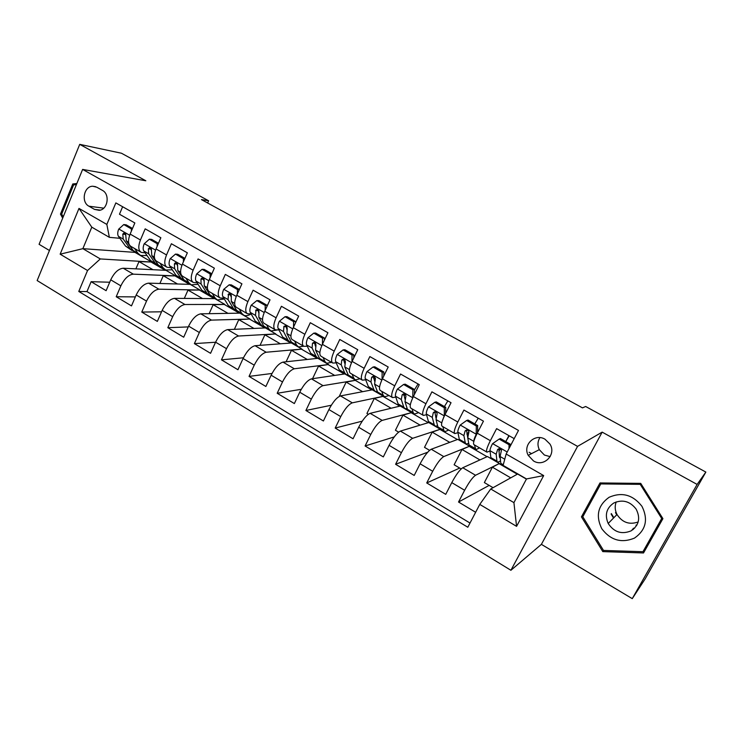 <?xml version="1.0" encoding="UTF-8"?>
<svg xmlns="http://www.w3.org/2000/svg" width="743" height="743" viewBox="0 0 743 743"><rect width="100%" height="100%" fill="white"/><g stroke="black" fill="none" stroke-linecap="round" stroke-linejoin="round"><path stroke-width="1.11" d="M611.378 513.608L613.337 516.979M545.018 439.234C534.886 432.928 522.44 444.992 528.227 455.348L533.502 460.939C543.941 467.626 556.804 454.41 549.876 443.97L545.018 439.234M539.92 437.636C537.579 441.453 537.375 445.466 539.307 449.664L544.396 455.041L550.164 456.657M632.265 598.644L697.12 484.427L602.164 432.129L541.387 544.359L632.265 598.644L645.11 578.964L705.85 472.074L585.66 406.495L582.475 407.87L201.409 199.588L208.616 200.777L121.471 153.234L79.724 144.356L39.082 244.317L49.447 250.502M541.387 544.359L510.905 570.28L37.15 280.557L82.622 169.413L577.562 446.376L510.905 570.28M514.202 438.63L496.612 428.627L490.352 440.692L477.257 433.178C473.904 439.94 472.827 443.766 474.025 444.676L486.739 452.023M477.257 433.178L483.452 421.151L463.92 410.043L457.809 422.024L444.983 414.668C441.723 421.392 440.785 425.256 442.178 426.268L454.586 433.448M444.983 414.668L451.029 402.715L431.906 391.84L425.934 403.746L413.377 396.539C410.21 403.226 409.412 407.127 410.981 408.241L423.101 415.244M413.377 396.539L419.284 384.67L400.561 374.026L394.728 385.84L382.422 378.791C379.357 385.441 378.689 389.369 380.425 390.577L392.267 397.421M382.422 378.791L388.199 366.996L369.856 356.566L364.163 368.314L352.108 361.395C349.117 368.008 348.578 371.974 350.482 373.274L362.045 379.961M352.108 361.395L357.745 349.684L339.774 339.467L334.211 351.133L322.397 344.353C319.499 350.937 319.072 354.922 321.134 356.315L332.437 362.853M322.397 344.353L327.914 332.725L310.295 322.713L304.862 334.294L293.281 327.654C290.467 334.201 290.16 338.214 292.37 339.69L303.413 346.08M293.281 327.654L298.667 316.1L281.411 306.283L276.099 317.8L264.749 311.289C262.01 317.8 261.815 321.83 264.174 323.391L274.966 329.632M264.749 311.289L270.015 299.81L253.094 290.188L247.893 301.621L236.766 295.24C234.101 301.714 234.017 305.772 236.515 307.407L247.066 313.509M236.766 295.24L241.921 283.835L225.324 274.399L220.244 285.767L209.331 279.507C206.74 285.944 206.758 290.021 209.387 291.739L219.705 297.702M209.331 279.507L214.365 268.177L198.093 258.917L193.124 270.211L182.425 264.071C179.908 270.471 180.02 274.566 182.778 276.359L192.874 282.191M182.425 264.071L187.347 252.815L171.392 243.741L166.525 254.951L156.03 248.933C153.578 255.295 153.792 259.409 156.671 261.267L166.543 266.969M156.03 248.933L160.85 237.741L145.182 228.844L140.436 239.989C138.022 246.332 138.291 250.447 141.235 252.351L145.154 252.871M159.894 283.482L163.274 275.699L175.645 275.922L166.014 270.341L123.227 268.232C118.434 268.734 114.273 272.597 110.726 279.823L106.119 290.689L91.129 281.69L109.713 282.229M175.645 275.922L133.322 274.167C128.576 274.706 124.425 278.597 120.858 285.851L116.214 296.736L135.375 296.903M116.214 296.736L131.492 305.902L136.201 294.971C139.805 287.69 143.938 283.752 148.609 283.148L190.208 284.365L200.006 290.039L158.9 289.194L148.609 283.148M209.154 313.685L213.157 304.723L224.813 304.407L214.838 298.63L174.475 298.352C169.915 299.048 165.819 303.07 162.16 310.407L157.349 321.403L141.774 312.069L161.547 311.8M234.389 329.316L238.791 319.629L250.057 319.026L239.905 313.147L200.824 313.834C196.403 314.642 192.326 318.738 188.62 326.14L183.697 337.211L167.825 327.691L188.267 326.92M260.041 345.337L264.889 334.814L275.764 333.913L265.427 327.932L227.692 329.623C223.392 330.533 219.361 334.721 215.581 342.179L210.557 353.315L194.378 343.61L215.554 342.244M286.092 361.776L291.47 350.287L301.937 349.08L291.405 342.978L255.072 345.709C250.911 346.74 246.917 351.012 243.082 358.525L237.946 369.735L221.451 359.844L243.444 357.773M312.552 378.689L318.561 366.039L328.582 364.516L317.865 358.312L282.99 362.12C278.978 363.262 275.021 367.627 271.13 375.206L265.873 386.481L249.054 376.395L271.994 373.469M339.254 396.4L346.154 382.097L355.739 380.249L344.817 373.924L311.466 378.856C307.602 380.119 303.692 384.577 299.726 392.211L294.358 403.56L277.195 393.279L301.259 389.304M368.305 414.288L366.931 413.479L374.286 398.462L383.397 396.27L372.271 389.824L340.517 395.917C336.802 397.319 332.938 401.87 328.908 409.569L323.409 420.984L305.902 410.489L331.304 405.232M398.619 432.129L395.434 430.253L402.957 415.142L411.585 412.597L400.245 406.031L370.144 413.331C366.605 414.863 362.779 419.507 358.683 427.271L353.055 438.769L335.195 428.061L362.231 421.151M429.565 450.332L424.504 447.351L432.185 432.147L440.302 429.231L428.748 422.544L400.384 431.098C397.013 432.77 393.242 437.516 389.081 445.345L383.314 456.908L365.092 445.976L394.236 436.921M461.162 468.917L454.14 464.784L461.997 449.487L469.585 446.19L457.799 439.373L431.246 449.236C428.052 451.047 424.337 455.896 420.101 463.79L414.204 475.436L395.592 464.273L427.689 452.218M493.055 487.687L484.362 482.569L492.395 467.18L499.435 463.483L487.427 456.527L462.75 467.746C459.741 469.706 456.081 474.666 451.772 482.625L445.735 494.346L426.733 482.95L459.703 468.062M490.352 440.692C486.962 447.462 485.829 451.28 486.953 452.143L490.036 450.973M457.809 422.024C454.512 428.757 453.518 432.612 454.837 433.587L457.948 432.677M425.934 403.746C422.739 410.442 421.885 414.334 423.38 415.411L426.556 414.724M434.915 412.374L436.141 412.031M394.728 385.84C391.626 392.508 390.902 396.428 392.573 397.598L395.805 397.106M403.811 395.35L405.687 394.932M364.163 368.314C361.135 374.936 360.55 378.884 362.389 380.156L365.695 379.822M373.627 378.493L375.382 378.196M334.211 351.133C331.276 357.727 330.802 361.702 332.799 363.058L336.189 362.863M344.12 361.887L345.43 361.73M304.862 334.294C302.011 340.851 301.658 344.854 303.813 346.303L307.277 346.238M315.218 345.569L315.896 345.514M276.099 317.8C273.322 324.32 273.08 328.341 275.384 329.873L278.931 329.929M247.893 301.621C245.199 308.113 245.069 312.153 247.512 313.769L251.134 313.927M220.244 285.767C217.625 292.213 217.597 296.281 220.179 297.971L223.875 298.222M193.124 270.211C190.579 276.628 190.654 280.715 193.366 282.47L197.136 282.823M166.525 254.951C164.045 261.332 164.222 265.437 167.054 267.266L170.899 267.703M88.928 206.201L94.491 209.387L99.209 210.334C107.763 209.74 110.252 194.229 102.385 190.357L96.776 187.208L92.764 186.233C83.903 186.14 80.848 202.161 88.928 206.201L103.741 208.151M526.406 479.105L517.62 474.025L490.733 488.978L513.924 502.63L526.499 478.938L503.104 465.387L506.15 454.01L518.493 430.438L115.843 202.904L106.834 224.423L109.37 237.342L119.883 238.299M506.15 454.01L543.681 475.585L516.571 526.35L479.764 504.404L467.802 527.242L78.777 291.46L87.544 270.517L60.155 254.19L78.99 208.421L106.834 224.423M499.435 463.483L475.539 475.26L462.75 467.746M469.585 446.19L443.766 456.592L431.246 449.236M440.302 429.231L412.653 438.305L400.384 431.098M411.585 412.597L382.171 420.399L370.144 413.331M383.397 396.27L352.293 402.845L340.517 395.917M355.739 380.249L323.019 385.636L311.466 378.856M328.582 364.516L294.321 368.769L282.99 362.12M301.937 349.08L266.18 352.238L255.072 345.709M275.764 333.913L238.577 336.022L227.692 329.623M250.057 319.026L211.514 320.112L200.824 313.834M224.813 304.407L184.951 304.509L174.475 298.352M91.129 281.69L86.968 291.581L470.003 523.044M475.539 475.26C472.604 477.285 468.972 482.281 464.635 490.269L458.533 502.017L475.641 512.28M426.733 482.95L432.686 471.276C436.958 463.353 440.645 458.468 443.766 456.592M395.592 464.273L401.406 452.673C405.604 444.825 409.347 440.032 412.653 438.305M365.092 445.976L370.766 434.451C374.89 426.668 378.689 421.978 382.171 420.399M335.195 428.061L340.749 416.6C344.798 408.882 348.653 404.294 352.293 402.845M305.902 410.489L311.336 399.112C315.32 391.45 319.211 386.954 323.019 385.636M277.195 393.279L282.498 381.967C286.417 374.37 290.364 369.968 294.321 368.769M249.054 376.395L254.236 365.157C258.09 357.624 262.075 353.315 266.18 352.238M221.451 359.844L226.522 348.681C230.321 341.204 234.333 336.978 238.577 336.022M194.378 343.61L199.338 332.52C203.08 325.1 207.13 320.957 211.514 320.112M167.825 327.691L172.682 316.667C176.36 309.302 180.447 305.252 184.951 304.509M141.774 312.069L146.529 301.11C150.151 293.801 154.275 289.835 158.9 289.194M122.623 206.74L119.474 214.225L134.845 222.965L130.127 234.073C127.75 240.407 128.047 244.531 131.047 246.462L140.706 252.044M531.542 453.648L529.118 452.264M109.37 237.342L91.798 227.163L82.863 248.664L100.296 258.935L87.544 270.517M135.217 252.397L82.863 248.664L60.155 254.19M135.18 252.481L151.693 262.047L100.296 258.935M697.12 484.427L705.85 472.074M602.164 432.129L577.562 446.376M82.622 169.413L145.823 180.772L79.724 144.356M632.525 529.192L633.38 529.322M207.65 202.997L208.616 200.777M135.876 268.864L138.997 261.573L151.693 262.047M151.572 262.325L165.355 270.313M175.515 276.201L189.576 284.346M184.32 298.417L187.998 290.076L200.006 290.039M199.886 290.318L214.216 298.621M224.683 304.686L239.302 313.156M249.927 319.314L264.842 327.96M275.625 334.201L290.847 343.025M301.797 349.368L317.335 358.367M328.452 364.804L344.306 373.998M355.6 380.537L371.788 389.917M383.249 396.558L399.78 406.142M411.436 412.885L428.321 422.674M440.153 429.528L457.4 439.522M469.427 446.487L487.046 456.694M499.277 463.781L517.277 474.21M86.968 291.581L78.777 291.46M138.997 261.573L152.965 269.7M458.533 502.017L489.163 485.393M163.274 275.699L177.531 283.993M187.998 290.076L202.542 298.547M213.157 304.723L228.008 313.36M238.791 319.629L253.939 328.443M264.889 334.814L280.352 343.814M291.47 350.287L307.258 359.463M318.561 366.039L334.675 375.419M346.154 382.097L362.621 391.672M374.286 398.462L391.106 408.241M402.957 415.142L420.139 425.135M432.185 432.147L449.747 442.364M461.997 449.487L479.941 459.926M476.95 420.38L478.12 418.114M492.395 467.18L510.738 477.851M479.764 504.404L490.733 488.978M505.797 441.528L508.881 435.612M91.798 227.163L78.99 208.421M543.681 475.585L526.499 478.938M516.571 526.35L513.924 502.63M76.845 183.53L72.777 183.967L60.462 214.123L62.681 218.136M662.914 518.642L640.726 483.377L599.982 482.95L581.435 516.868L602.805 551.612L643.531 552.959L662.914 518.642M61.78 214.281L60.462 214.123M76.427 184.543L72.777 183.967M601.468 482.969L601.068 483.693M644.255 549.941L645.221 549.978M603.855 550.442L602.805 551.612M583.97 514.648L581.435 516.868M131.39 231.101L131.4 228.928L123.765 224.562L118.694 229.141C117.487 232.28 117.413 234.686 118.471 236.358L125.539 246.082L131.91 250.465M134.557 248.487L137.984 253.289L140.576 255.481L147.003 255.508M132.514 228.463L126.161 224.832L123.765 224.562M139.619 254.923L133.238 250.54L126.282 240.862L125.818 235.93C126.004 234.11 125.335 233.153 123.821 233.061L122.771 234.184L123.254 239.116L130.257 248.812L133.991 251.431M125.846 235.8L125.428 234.435L122.771 234.184M131.4 228.928L132.273 229.02M63.211 216.854L61.678 214.086L73.613 184.877L76.418 184.57M636.89 525.115L635.989 525.134M616.755 514.769L615.492 512.596M609.093 497.29C597.92 505.351 595.487 515.828 601.784 528.728C610.588 540.31 621.492 543.43 634.485 538.099C645.918 530.075 648.416 519.487 641.98 506.355C632.906 494.754 621.947 491.727 609.093 497.29M613.783 503.011C606.427 508.101 604.561 514.918 608.192 523.471C614.043 532.229 621.677 534.691 631.113 530.855C639.008 525.347 640.68 518.103 636.138 509.113C629.98 501.219 622.523 499.185 613.783 503.011M638.172 521.976C629.34 525.022 622.281 522.524 617.015 514.5C614.907 510.311 614.637 506.113 616.216 501.915M662.487 517.964L642.955 551.715L603.511 550.433L582.8 516.775L600.781 483.925L640.234 484.343L661.707 518.493L642.955 551.715M662.319 517.685L661.707 518.493M601.96 482.969L600.781 483.925M640.921 483.674L640.234 484.343M632.98 529.638L632.247 529.527M613.523 518.057L611.09 513.998M157.144 246.351L157.144 243.639L149.371 239.2L144.198 243.788C142.953 246.945 142.842 249.351 143.836 250.985L150.541 260.552L156.922 264.954M159.977 263.18L163.209 267.889L165.689 270.025L172.302 269.793M158.463 243.277L151.702 239.413L149.371 239.2M164.77 269.495L158.38 265.093L151.804 255.583L151.442 250.67C151.628 248.756 150.913 247.8 149.306 247.8L148.34 248.886L148.711 253.8L155.343 263.338L159.021 265.892M151.451 250.66L150.922 249.091L148.34 248.886M157.144 243.639L158.268 243.741M183.382 261.889L183.391 258.638L175.469 254.106L170.184 258.703C168.912 261.889 168.745 264.285 169.683 265.901L175.998 275.3L182.397 279.702M185.871 278.142L188.908 282.767L191.267 284.848L198.075 284.29M184.914 258.378L177.735 254.282L175.469 254.106M190.394 284.337L183.995 279.925L177.8 270.582L177.558 265.688C177.726 263.663 176.955 262.706 175.246 262.836L174.401 263.876L174.651 268.762L180.893 278.133L184.524 280.622M177.531 265.799L176.908 264.025L174.401 263.876M183.391 258.638L184.766 258.731M210.13 277.724L210.139 273.926L202.068 269.31L196.672 273.916C195.372 277.111 195.149 279.507 196.031 281.095L201.938 290.318L208.346 294.739M212.257 293.392L215.098 297.934L217.327 299.94L224.358 299.02M211.876 273.777L204.26 269.421L202.068 269.31M216.492 299.457L210.083 295.027L204.297 285.869L204.176 281.003C204.325 278.82 203.48 277.891 201.659 278.198L200.954 279.145L201.093 284.012L206.925 293.197L210.51 295.621M204.111 281.253L203.378 279.238L200.954 279.145M210.139 273.926L211.783 274M237.388 293.866L237.416 289.51L229.178 284.801L223.671 289.417C222.333 292.631 222.064 295.027 222.872 296.587L228.37 305.614L234.788 310.054M239.153 308.939L241.772 313.379L243.89 315.32C245.822 316.128 248.246 315.673 251.153 313.964M239.376 289.473L231.296 284.866L229.178 284.801M243.091 314.856L236.664 310.425L231.305 301.444L231.305 296.606C231.417 294.256 230.497 293.355 228.556 293.894L228.036 299.559L233.451 308.559L236.989 310.899M231.194 297.033L230.367 294.748L228.027 294.72M237.416 289.51L239.339 289.547M265.186 310.323L265.223 305.401L256.827 300.599L251.199 305.224C249.824 308.456 249.509 310.843 250.242 312.376L255.313 321.217L261.731 325.657M266.561 324.775L268.975 329.121L270.944 330.997L277 330.022M265.223 305.401L267.239 305.392L258.861 300.609L256.827 300.599M267.239 305.392L267.229 305.865M270.192 330.561L263.765 326.112L258.843 317.335L258.973 312.515C259.01 309.961 258.007 309.107 255.973 309.961L255.508 315.413L260.487 324.208L262.502 326.103L263.969 326.456M258.805 313.137L258.118 309.942L255.973 309.961M293.541 327.115L293.587 321.598L285.015 316.704L279.275 321.338C277.863 324.598 277.492 326.976 278.151 328.471L282.767 337.108L289.194 341.566M294.516 340.935L296.689 345.17L298.528 346.972L303.636 346.219M293.587 321.598L295.51 321.533L286.974 316.657L285.015 316.704M295.51 321.533L295.5 322.899M297.822 346.563L291.386 342.096L286.919 333.533L287.188 328.74C287.104 325.945 286.018 325.174 283.928 326.418L283.52 331.573L288.043 340.164L289.919 341.984L291.488 342.291M286.937 329.595L286.036 326.326L283.928 326.418M322.453 344.232L322.508 338.13L313.769 333.143L307.908 337.786C306.46 341.056 306.023 343.424 306.618 344.891L310.76 353.315L317.196 357.782M323.019 357.402L324.96 361.535L326.651 363.262L331.554 362.343M322.508 338.13L324.357 338L315.645 333.031L313.769 333.143M324.357 338L324.338 340.266M316.137 356.426L317.874 358.182L319.555 358.423L315.552 350.046L315.961 345.291C315.719 342.254 314.568 341.576 312.487 343.257L312.088 348.049L316.137 356.426L310.76 353.315M325.982 362.872L319.546 358.405L324.96 361.535M315.626 346.433L314.558 343.09L312.487 343.257M351.959 361.702L352.024 354.996L343.108 349.907L337.118 354.55C335.632 357.847 335.139 360.206 335.65 361.646L339.3 369.838L345.746 374.323M352.089 374.203L353.779 378.224L355.321 379.868L360.002 378.781M352.024 354.996L353.779 354.801L344.891 349.73L343.108 349.907M353.779 354.801L353.752 357.987M354.708 379.515L349.832 376.692L348.263 375.029L344.771 366.903L345.421 361.804C344.854 358.953 343.637 358.395 341.761 360.141L341.232 364.859L344.78 373.014L346.377 374.686L348.179 374.834M344.873 363.661L343.74 359.9L341.761 360.141M382.06 379.543L382.143 372.206L373.042 367.005L366.921 371.667C365.389 374.974 364.841 377.333 365.268 378.726L368.407 386.694L369.875 388.292L374.853 391.18M383.769 375.28L384.948 373.645M381.753 391.347L383.174 395.248L384.568 396.808L389.007 395.545M382.143 372.206L383.806 371.946L374.732 366.773L373.042 367.005M383.806 371.946L383.76 376.069M384.001 396.474L378.967 393.558L377.546 391.988L374.574 384.094L375.419 378.661C374.602 376.051 373.348 375.605 371.649 377.323L370.961 382.013L373.998 389.936L375.438 391.515L377.379 391.542M374.686 381.326L373.525 377.017L371.649 377.323M412.792 397.756L412.885 389.778L403.598 384.465L397.338 389.137C395.768 392.462 395.146 394.802 395.49 396.168L398.099 403.886L399.4 405.399L404.554 408.381M414.445 389.871L418.058 383.973M412.012 408.836L413.173 412.606L414.39 414.083L418.588 412.644M412.885 389.778L414.445 389.443L405.186 384.159L403.598 384.465M414.445 389.443L414.38 394.514M413.879 413.786L408.678 410.777L407.424 409.282L404.991 401.647L405.984 395.908C404.981 393.53 403.7 393.186 402.149 394.867L401.304 399.52L403.811 407.192L405.084 408.687L407.183 408.529M405.074 399.493L403.913 394.487L402.149 394.867M444.342 415.959L444.277 407.712L434.785 402.288L428.395 406.96C426.77 410.312 426.092 412.644 426.343 413.962L428.395 421.42L429.528 422.851L434.85 425.934M435.742 417.102L436.522 416.414M444.416 406.56L447.843 400.904M444.156 416.015L442.001 421.931M442.893 426.686L443.775 430.327L444.825 431.711L448.763 430.076M444.277 407.712L445.726 407.313L436.28 401.907L434.785 402.288M445.726 407.313L445.642 413.349M444.37 431.442L438.992 428.33L437.906 426.937L436.039 419.554L437.163 413.563C436.02 411.408 434.72 411.139 433.28 412.774L432.277 417.39L434.218 424.792L435.324 426.203L437.618 425.776M436.048 418.281L434.934 412.309L433.28 412.774M476.737 434.209L476.198 434.414L476.319 426.018L466.632 420.492L460.093 425.163C458.431 428.525 457.679 430.856 457.837 432.129L459.304 439.317L460.27 440.655L465.768 443.84M466.892 434.107L469.028 431.785M474.777 423.9L478.223 418.179M476.198 434.414C474.508 437.785 473.718 440.097 473.83 441.361L473.839 441.407M474.424 444.908L475.882 449.701L479.551 447.871M476.319 426.018L477.665 425.544L468.016 420.036L466.632 420.492M477.665 425.544L477.563 432.575M475.483 449.469L469.929 446.255L469.019 444.946L467.737 437.841L468.982 431.646C467.728 429.668 466.428 429.473 465.072 431.061L463.892 435.63L465.257 442.763L466.186 444.082L468.712 443.265M479.254 429.296L477.573 431.683M468.062 439.642L466.604 430.513L465.072 431.061M508.992 448.596L509.048 444.723L499.157 439.076L492.47 443.757C490.761 447.137 489.934 449.45 489.999 450.685L490.863 457.595L491.643 458.83L497.318 462.118M498.822 451.14L500.559 449.032M505.76 441.583L509.215 435.797M507.125 467.709L507.757 468.081M509.048 444.723L510.283 444.175L500.429 438.546L499.157 439.076M510.283 444.175L510.255 446.181M507.237 467.858L501.506 464.542L500.782 463.335L500.104 456.518L501.469 450.156C500.141 448.335 498.822 448.196 497.541 449.729L496.185 454.252L496.937 461.106L497.68 462.322L500.541 460.92M500.271 458.199L499.426 457.14L498.943 449.097L497.541 449.729M133.322 274.167L123.227 268.232M120.858 285.851L110.726 279.823M464.635 490.269L451.772 482.625M432.686 471.276L420.101 463.79M401.406 452.673L389.081 445.345M370.766 434.451L358.683 427.271M340.749 416.6L328.908 409.569M311.336 399.112L299.726 392.211M282.498 381.967L271.13 375.206M254.236 365.157L243.082 358.525M226.522 348.681L215.581 342.179M199.338 332.52L188.62 326.14M172.682 316.667L162.16 310.407M146.529 301.11L136.201 294.971M140.436 239.989L130.127 234.073M100.259 210.12L94.491 209.387M129.672 235.252L118.815 229.02M130.257 248.812L125.539 246.082M137.984 253.289L133.238 250.54M123.254 239.116L118.471 236.358M128.576 242.181L126.282 240.862M155.556 250.112L144.328 243.667M155.343 263.338L150.541 260.552M163.209 267.889L158.38 265.093M148.711 253.8L143.836 250.985M154.349 257.05L151.804 255.583M181.942 265.26L170.314 258.592M180.893 278.133L175.998 275.3M188.908 282.767L183.995 279.925M174.651 268.762L169.683 265.901M180.614 272.207L177.8 270.582M208.829 280.705L196.802 273.796M206.925 293.197L201.938 290.318M215.098 297.934L210.083 295.027M201.093 284.012L196.031 281.095M207.39 287.652L204.297 285.869M236.255 296.448L223.81 289.306M233.451 308.559L228.37 305.614M241.772 313.379L236.664 310.425M228.036 299.559L222.872 296.587M234.686 303.395L231.305 301.444M264.22 312.506L251.338 305.113M260.487 324.208L255.313 321.217M268.975 329.121L263.765 326.112M255.508 315.413L250.242 312.376M262.52 319.453L258.843 317.335M257.886 310.565L255.62 310.593M292.742 328.88L279.414 321.227M288.043 340.164L282.767 337.108M296.689 345.17L291.386 342.096M283.52 331.573L278.151 328.471M290.903 335.827L286.919 333.533M285.934 326.688L283.77 326.781M321.84 345.588L308.057 337.666M312.088 348.049L306.618 344.891M319.861 352.535L315.552 350.046M314.549 343.127L312.478 343.294M351.532 362.63L337.266 354.439M344.78 373.014L339.3 369.838M353.779 378.224L348.263 375.029M341.232 364.859L335.65 361.646M349.414 369.577L344.771 366.903M381.837 380.026L367.079 371.556M373.998 389.936L368.407 386.694M383.174 395.248L377.546 391.988M370.961 382.013L365.268 378.726M379.562 386.973L374.574 384.094M412.774 397.784L397.496 389.016M403.811 407.192L398.099 403.886M413.173 412.606L407.424 409.282M401.304 399.52L395.49 396.168M410.34 404.731L404.991 401.647M444.165 415.811L428.553 406.848M434.218 424.792L428.395 421.42M443.775 430.327L437.906 426.937M432.277 417.39L426.343 413.962M441.769 422.86L436.039 419.554M476.198 434.2L460.261 425.052M465.257 442.763L459.304 439.317M475.009 448.41L469.019 444.946M463.892 435.63L457.837 432.129M473.83 441.361L467.737 437.841M507.209 452.004L492.637 443.636M496.937 461.106L490.863 457.595M503.271 464.774L500.782 463.335M496.185 454.252L489.999 450.685M504.757 459.202L500.104 456.518M539.307 449.664L528.227 455.348M95.698 186.697L92.764 186.233M124.685 233.144L123.821 233.061M617.015 514.5L608.192 523.471M612.548 515.531L613.82 517.75M633.305 528.282L634.568 528.227M150.355 247.883L149.306 247.8M176.537 262.92L175.246 262.836M203.248 278.263L201.659 278.198M230.497 293.931L228.556 293.894"/></g></svg>
